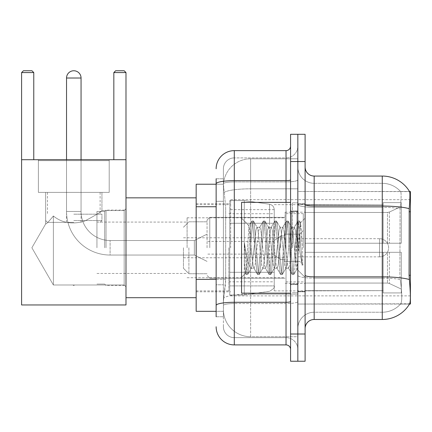 <?xml version="1.0" encoding="UTF-8"?>
<svg xmlns="http://www.w3.org/2000/svg" width="432" height="432" viewBox="0 0 432 432"><rect width="100%" height="100%" fill="white"/><g stroke="black" fill="none" stroke-linecap="round" stroke-linejoin="round"><path stroke-width="0.32" stroke-dasharray="2.16 1.62" d="M410.4 247.774L410.4 199.66L410.4 247.774M230.661 247.774L230.661 199.66L230.661 247.774M216.135 279.353L225.671 279.353L225.493 284.083L223.511 300.424L225.671 279.353L225.671 206.734L225.671 279.353L196.166 279.353L196.166 311.315L223.457 311.315L223.398 309.501A27.232 27.232 0 0 0 250.63 336.733L297.837 336.733L297.837 294.116L297.837 336.733L250.63 336.733L250.63 294.116L250.63 336.733A27.232 27.232 0 0 1 223.398 309.501L223.398 303.961L223.457 311.315L216.135 311.315M223.511 300.424L223.398 303.961L223.511 300.424M410.4 279.542L410.4 191.489L297.837 191.489L297.837 211.745L297.837 191.489L409.574 191.603C410.119 193.082 410 198.769 409.212 208.661L409.082 275.287L409.666 283.176C410.584 294.532 410.584 301.401 409.666 303.782L297.837 304.052L297.837 211.745L297.837 304.052L410.4 304.052L410.4 279.542M196.166 247.774L196.166 297.702L196.166 247.774M297.837 158.809L297.837 294.116L297.837 158.809L250.63 158.809L297.837 158.809M223.436 184.599L225.671 206.734L223.436 184.599A27.232 27.232 0 0 1 250.63 158.809A27.232 27.232 0 0 0 223.436 184.599A27.232 27.232 0 0 1 250.63 158.809L250.63 188.816L297.837 188.816L250.63 188.816L250.63 158.809M216.135 201.285L223.398 201.285L223.398 284.801L223.398 178.783L223.398 201.285L216.135 201.285L216.135 284.801L216.135 184.226L223.457 184.226L196.166 184.226L196.166 279.353M305.1 247.774L305.1 291.8L305.1 204.201L305.1 291.346L305.1 204.201L305.1 252.31L383.168 252.31L383.168 290.65L383.168 252.31L305.1 252.31L305.1 243.232L387.466 243.232L305.1 243.232L383.168 243.232L383.168 202.613L383.168 243.232L401.323 243.232L401.323 202.613L401.323 243.232L305.1 243.232L305.1 252.31L305.1 243.232L305.1 252.31L401.323 252.31L401.323 292.934L401.323 252.31L383.168 252.31L383.168 292.934L401.323 292.934L383.168 292.934L383.168 252.31L401.323 252.31L401.323 292.934L401.323 289.1L389.383 283.495L387.466 283.068L389.383 283.495L401.323 289.1L401.323 252.31L305.1 252.31L383.168 252.31L383.168 290.65L305.1 290.65L383.168 290.65L383.168 292.934L383.168 252.31L305.1 252.31L305.1 243.232L401.323 243.232L401.323 206.442L401.323 243.232L305.1 243.232L383.168 243.232L383.168 202.613L383.168 204.892L305.1 204.655L383.168 204.892L383.168 243.232L383.168 202.613L401.323 202.613L383.168 202.613L383.168 243.232L401.323 243.232L401.323 202.613L401.323 243.232L305.1 243.232L305.1 252.31L305.1 243.232L305.1 252.31L401.323 252.31L401.323 292.934L401.323 252.31L383.168 252.31L383.168 292.934L401.323 292.934L383.168 292.934L383.168 252.31L401.323 252.31L401.323 292.934L401.323 289.1L389.383 283.495L387.466 283.068L305.1 283.068L387.466 283.068L389.383 283.495L401.323 289.1L401.323 252.31L305.1 252.31L383.168 252.31L383.168 290.65L305.1 290.65L305.1 283.068L305.1 290.893L383.168 290.65L383.168 292.934L383.168 252.31L305.1 252.31L305.1 243.232L401.323 243.232L401.323 206.442L389.383 212.047L401.323 206.442L401.323 243.232L305.1 243.232L383.168 243.232L383.168 202.613L383.168 204.892L305.1 204.892L305.1 212.479L387.466 212.479L305.1 212.479L305.1 204.655L383.168 204.892L383.168 243.232L383.168 202.613L401.323 202.613L383.168 202.613L383.168 243.232L401.323 243.232L401.323 202.613L401.323 243.232L305.1 243.232L305.1 247.774M297.837 247.774L297.837 202.835L297.837 247.774M292.388 247.774L292.388 202.835L292.388 247.774M409.509 304.052L400.529 304.052L409.509 304.052M314.177 176.056L382.261 176.056L382.261 312.223A24.511 24.511 0 0 0 400.766 303.782C402.1 301.412 402.1 294.543 400.766 283.176L400.232 279.493L400.766 283.176C402.1 294.532 402.1 301.401 400.766 303.782A24.511 24.511 0 0 1 382.261 312.223L314.177 312.223L314.177 176.056A9.077 9.077 0 0 1 305.1 166.979L305.1 204.487L305.1 166.979M297.837 283.176L297.837 204.487L297.837 283.176M305.1 328.563L305.1 204.487L305.1 328.563A9.077 9.077 0 0 1 314.177 319.486L314.177 283.176L314.177 312.223L382.261 312.223L382.261 183.319A24.511 24.511 0 0 1 400.626 191.603L400.626 191.603A24.511 24.511 0 0 0 382.261 183.319L314.177 183.319A16.34 16.34 0 0 1 297.837 166.979L297.837 204.487L297.837 166.979A16.34 16.34 0 0 0 314.177 183.319L314.177 278.132A16.34 2.835 0 0 1 297.837 275.292A16.34 2.835 0 0 0 314.177 278.132L314.177 183.319A16.34 16.34 0 0 1 297.837 166.979M297.837 161.536L297.837 134.298L305.1 134.298L305.1 161.536L297.837 161.536L297.837 134.298L290.574 134.298L290.574 161.536L297.837 161.536L297.837 334.012L297.837 161.536M290.574 161.536L290.574 361.244L297.837 361.244L297.837 334.012L297.837 361.244L305.1 361.244L305.1 161.536M409.509 191.489A31.774 31.774 0 0 1 409.574 191.603A31.774 31.774 0 0 0 409.509 191.489L400.529 191.489L409.509 191.489M314.177 183.319L382.261 183.319A24.511 24.511 0 0 1 400.626 191.603A24.511 24.511 0 0 0 382.261 183.319L382.261 207.322A24.511 4.255 180 0 1 400.086 208.661L399.892 275.287L400.086 208.661C401.258 198.796 401.436 193.109 400.626 191.603C401.436 193.088 401.258 198.774 400.086 208.661A24.511 4.255 180 0 0 382.261 207.322L382.261 278.132A24.511 4.255 180 0 1 400.232 279.493L399.892 275.287L400.232 279.493A24.511 4.255 180 0 0 382.261 278.132L382.261 319.486A31.774 31.774 0 0 0 409.666 303.782M382.261 319.486L314.177 319.486M297.837 328.563A16.34 16.34 0 0 1 314.177 312.223A16.34 16.34 0 0 0 297.837 328.563A16.34 16.34 0 0 1 314.177 312.223M216.135 316.764L223.398 316.764L216.135 316.764L216.135 284.801L223.398 284.801L223.398 316.764L223.398 284.801L216.135 284.801M216.135 326.749A18.155 18.155 0 0 0 234.29 344.903L234.29 337.64A10.892 10.892 0 0 1 223.398 326.749L223.398 183.8L223.398 326.749A10.892 10.892 0 0 0 234.29 337.64L286.033 337.64L286.033 308.594L286.033 344.903A4.541 4.541 0 0 1 290.574 349.445L290.574 146.102L290.574 349.445M297.837 308.594L297.837 179.858L297.837 308.594M290.574 247.774L290.574 202.381L290.574 247.774M297.837 146.102L297.837 179.858L297.837 146.102A11.799 11.799 0 0 1 286.033 157.901A11.799 11.799 0 0 0 297.837 146.102A11.799 11.799 0 0 1 286.033 157.901L286.033 337.64L234.29 337.64L234.29 303.55L286.033 303.55A11.799 2.047 0 0 0 297.837 301.498A11.799 2.047 0 0 1 286.033 303.55L286.033 157.901L234.29 157.901L286.033 157.901M216.135 178.783L223.398 178.783L216.135 178.783L216.135 305.44A18.155 3.154 180 0 1 234.29 302.287L234.29 150.638A18.155 18.155 0 0 0 216.135 168.793A18.155 18.155 0 0 1 234.29 150.638L286.033 150.638A4.541 4.541 0 0 0 290.574 146.102A4.541 4.541 0 0 1 286.033 150.638L286.033 308.594L286.033 303.55L234.29 303.55L234.29 157.901L234.29 181.904L286.033 181.904A11.799 2.047 0 0 0 297.837 179.858A11.799 2.047 0 0 1 286.033 181.904L234.29 181.904L234.29 308.594L234.29 302.287L286.033 302.287A4.541 0.788 0 0 0 290.574 301.498M234.29 344.903L286.033 344.903M216.135 305.44L216.135 308.594M223.398 168.793L223.398 183.8L223.398 168.793A10.892 10.892 0 0 1 234.29 157.901A10.892 10.892 0 0 0 223.398 168.793A10.892 10.892 0 0 1 234.29 157.901M297.837 349.445A11.799 11.799 0 0 0 286.033 337.64A11.799 11.799 0 0 1 297.837 349.445A11.799 11.799 0 0 0 286.033 337.64M290.574 293.161L241.553 293.161L241.553 202.381L241.553 277.366L241.553 202.381L290.574 202.381M250.63 241.369L248.983 225.85L246.397 265.523L245.511 273.407L244.393 263.007L244.393 242.849L245.155 247.774C246.807 258.8 248.632 265.334 250.63 267.376L250.63 247.774L250.63 267.376L251.197 268.288L250.63 267.376C248.632 265.334 246.807 258.8 245.155 247.774L244.393 242.849L246.634 270.945L247.595 274.531L246.634 270.945L244.393 242.849L244.393 263.007L245.192 270.945L245.921 274.325L245.192 270.945L244.393 263.007L245.354 273.353L246.154 274.531L245.354 273.353L241.553 277.366L245.511 273.407L246.397 265.523L248.983 225.85L251.683 221.216L250.96 224.602L247.115 270.945L246.154 274.531L247.833 274.325L246.154 274.531L247.115 270.945L250.96 224.602L251.921 221.017L248.983 225.85L241.553 218.176L249.167 225.79L250.63 241.369L250.63 247.774L250.63 241.369L251.197 247.774L250.63 241.369M262.726 247.774L260.804 230.008L259.848 227.259L259.54 227.513L258.887 230.008L255.042 265.54L254.081 268.288L253.778 268.029L253.12 265.54L251.197 247.774L253.12 265.54L253.778 268.029L257.45 274.325L256.721 270.945L252.882 224.602L251.921 221.017L253.363 221.017L252.401 224.602L248.557 270.945L247.833 274.325L251.505 268.029L251.197 268.288L254.081 268.288L257.45 274.325L256.721 270.945L252.882 224.602L251.921 221.017L253.363 221.017L252.401 224.602L248.557 270.945L247.833 274.325L251.197 268.288L254.081 268.288L255.042 265.54L258.887 230.008L259.54 227.513L263.212 221.216L262.489 224.602L258.644 270.945L257.683 274.531L257.45 274.325L259.124 274.531L258.163 270.945L254.324 224.602L253.363 221.017L257.267 227.513L256.964 227.259L256.003 230.008L252.158 265.54L251.505 268.029L252.158 265.54L256.003 230.008L256.964 227.259L259.848 227.259L263.212 221.216L262.489 224.602L258.644 270.945L257.683 274.531L259.124 274.531L258.163 270.945L254.324 224.602L253.595 221.216L256.964 227.259L259.848 227.259L260.804 230.008L264.649 265.54L265.307 268.029L264.649 265.54L262.726 247.774M259.848 247.774L257.926 230.008L257.267 227.513L257.926 230.008L261.765 265.54L262.726 268.288L261.765 265.54L259.848 247.774M274.255 247.774L272.333 230.008L271.372 227.259L271.069 227.513L270.416 230.008L266.571 265.54L265.61 268.288L265.307 268.029L268.979 274.325L268.25 270.945L264.411 224.602L263.45 221.017L263.212 221.216L264.892 221.017L263.93 224.602L260.086 270.945L259.124 274.531L263.034 268.029L262.726 268.288L265.61 268.288L268.979 274.325L268.25 270.945L264.411 224.602L263.45 221.017L264.892 221.017L263.93 224.602L260.086 270.945L259.362 274.325L262.726 268.288L265.61 268.288L266.571 265.54L270.416 230.008L271.069 227.513L274.741 221.216L274.018 224.602L270.173 270.945L269.212 274.531L268.979 274.325L270.653 274.531L269.692 270.945L265.847 224.602L264.892 221.017L268.796 227.513L268.493 227.259L267.532 230.008L263.687 265.54L263.034 268.029L263.687 265.54L267.532 230.008L268.493 227.259L271.372 227.259L274.741 221.216L274.018 224.602L270.173 270.945L269.212 274.531L270.653 274.531L269.692 270.945L265.847 224.602L265.124 221.216L268.493 227.259L271.372 227.259L272.333 230.008L276.178 265.54L276.836 268.029L276.178 265.54L274.255 247.774M271.372 247.774L269.455 230.008L268.796 227.513L269.455 230.008L273.294 265.54L274.255 268.288L273.294 265.54L271.372 247.774M285.784 247.774L283.862 230.008L282.901 227.259L282.598 227.513L281.945 230.008L278.1 265.54L277.139 268.288L276.836 268.029L280.508 274.325L279.779 270.945L275.94 224.602L274.979 221.017L274.741 221.216L276.421 221.017L275.459 224.602L271.615 270.945L270.653 274.531L274.563 268.029L274.255 268.288L277.139 268.288L280.508 274.325L279.779 270.945L275.94 224.602L274.979 221.017L276.421 221.017L275.459 224.602L271.615 270.945L270.891 274.325L274.255 268.288L277.139 268.288L278.1 265.54L281.945 230.008L282.598 227.513L286.27 221.216L285.547 224.602L281.702 270.945L280.741 274.531L280.508 274.325L282.182 274.531L281.221 270.945L277.376 224.602L276.421 221.017L280.325 227.513L280.022 227.259L279.061 230.008L275.216 265.54L274.563 268.029L275.216 265.54L279.061 230.008L280.022 227.259L282.901 227.259L286.27 221.216L285.547 224.602L281.702 270.945L280.741 274.531L282.182 274.531L281.221 270.945L277.376 224.602L276.653 221.216L280.022 227.259L282.901 227.259L283.862 230.008L287.707 265.54L288.365 268.029L287.707 265.54L285.784 247.774M282.901 247.774L280.984 230.008L280.325 227.513L280.984 230.008L284.823 265.54L285.784 268.288L284.823 265.54L282.901 247.774M296.023 234.592L296.023 263.272L292.513 230.008L291.551 227.259L290.59 230.008L286.745 265.54L285.784 268.288L288.668 268.288L292.032 274.325L291.308 270.945L287.469 224.602L286.508 221.017L286.27 221.216L287.944 221.017L286.988 224.602L283.144 270.945L282.182 274.531L286.087 268.029L285.784 268.288L288.668 268.288L292.032 274.325L291.308 270.945L287.469 224.602L286.508 221.017L287.944 221.017L286.988 224.602L283.144 270.945L282.42 274.325L286.087 268.029L286.745 265.54L290.59 230.008L291.551 227.259L294.43 227.259L293.468 230.008L289.629 265.54L288.668 268.288L289.629 265.54L293.468 230.008L294.127 227.513L297.799 221.216L297.076 224.602L293.231 270.945L292.27 274.531L292.032 274.325L293.711 274.531L292.75 270.945L288.905 224.602L287.944 221.017L291.854 227.513L291.551 227.259L294.43 227.259L297.799 221.216L297.076 224.602L293.231 270.945L292.27 274.531L293.711 274.531L292.75 270.945L288.905 224.602L288.182 221.216L291.854 227.513L292.513 230.008L296.838 269.104L298.669 247.774L299.608 230.467L300.656 222.836L302.26 246.235L302.26 265.502L299.079 247.774L296.023 234.592L295.391 230.008L294.43 227.259L295.391 230.008L296.023 234.592L296.023 263.272L297.027 269.039L299.608 230.467L300.494 222.782L302.26 246.235L300.434 224.602L299.473 221.017L298.517 224.602L294.673 270.945L293.711 274.531L294.673 270.945L298.517 224.602L299.473 221.017L300.434 224.602L302.26 246.235L302.26 265.502L298.993 224.602L298.037 221.017L297.799 221.216L299.473 221.017L298.037 221.017L298.993 224.602L302.26 265.502L299.079 247.774L296.023 234.592M106.024 247.774L106.024 210.098L106.024 247.774M125.993 247.774L125.993 297.702L125.993 247.774M104.663 247.774L104.663 211.459L104.663 247.774M96.946 247.774L96.946 211.459L96.946 247.774M187.088 247.774L187.088 217.814L187.088 247.774M285.125 247.774L285.125 212.188L285.125 247.774M274.234 247.774L274.234 290.893L274.234 247.774M228.847 247.774L228.847 290.893L228.847 247.774M387.466 212.479L389.383 212.047L387.466 212.479L305.1 212.479L387.466 212.479L389.383 212.047L401.323 206.442L389.383 212.047L387.466 212.479L305.1 212.479L305.1 204.892L305.1 212.479L387.466 212.479L389.383 212.047L401.323 206.442L401.323 243.232L401.323 202.613L383.168 202.613L383.168 204.892L383.168 202.613L401.323 202.613L401.323 206.442L389.383 212.047L387.466 212.479L387.466 243.232L401.323 243.232L387.466 243.232L387.466 212.479M209.779 247.774L209.779 217.361L209.779 247.774M207.058 247.774L207.058 220.082L207.058 247.774M303.28 247.774L303.28 213.64L303.28 247.774M188.903 247.774L188.903 273.737L188.903 247.774M183.454 247.774L183.454 268.288L183.454 247.774M299.651 247.774L299.651 234.155L299.651 247.774M207.058 261.387L194.351 255.037L110.106 255.037L194.351 255.037L207.058 261.387L194.351 255.037L194.351 240.511L194.351 255.037L194.351 240.511L194.351 255.037L194.351 247.774L194.351 255.037L110.106 255.037L110.106 240.511L110.106 255.037A43.573 43.573 0 0 1 66.533 211.459L66.533 78.019A7.263 7.263 0 0 1 73.796 70.756A7.263 7.263 0 0 1 81.059 78.019A7.263 7.263 0 0 0 73.796 70.756A7.263 7.263 0 0 0 66.533 78.019L81.059 78.019L66.533 78.019L81.059 78.019L66.533 78.019L81.059 78.019L81.059 211.459L81.059 78.019M207.058 234.155L194.351 240.511L110.106 240.511L194.351 240.511L207.058 234.155L194.351 240.511L194.351 247.774L194.351 240.511L110.106 240.511A29.047 29.047 0 0 1 81.059 211.459L81.059 159.716M280.589 247.774L280.589 235.969L280.589 247.774M297.837 238.696L379.534 238.696A9.077 9.077 0 0 1 388.611 247.774A9.077 9.077 0 0 1 379.534 256.851A9.077 9.077 0 0 0 388.611 247.774A9.077 9.077 0 0 0 379.534 238.696A9.077 9.077 0 0 1 388.611 247.774A9.077 9.077 0 0 1 379.534 256.851L379.534 238.696L379.534 256.851L379.534 238.696L379.534 256.851L379.534 238.696L379.534 256.851L297.837 256.851M269.573 223.263L269.573 204.25C272.446 204.908 273.996 206.707 274.234 209.639L274.234 223.263L229.754 223.263L229.754 294.975L229.754 272.284L274.234 272.279L274.234 285.898L274.234 209.644L274.234 223.263L229.754 223.263L229.754 285.898L229.754 272.284L274.234 272.279L274.234 285.898L274.234 209.644L274.234 223.263L229.754 223.263L229.754 294.975L229.754 272.284L274.234 272.279L274.234 285.898L274.234 209.644L274.234 223.263L229.754 223.263L229.754 285.898L229.754 272.284L244.28 272.284L244.28 200.567L244.28 223.263L229.754 223.263L229.754 200.567L229.754 294.975L229.754 272.284L274.234 272.284L274.234 285.908L229.754 285.898L229.754 272.284L274.234 272.284L274.234 285.908L229.754 285.898L229.754 209.644L229.754 223.263L244.28 223.263L244.28 200.567L244.28 223.263L269.573 223.263L244.28 223.263M109.199 160.628L109.199 192.397L109.199 160.628L38.394 160.628L109.199 160.628L38.394 160.628L109.199 160.628L38.394 160.628L109.199 160.628L109.199 192.397L38.394 192.397L109.199 192.397L38.394 192.397L109.199 192.397L109.199 159.716L38.394 159.716L109.199 159.716L38.394 159.716L109.199 159.716L38.394 159.716L109.199 159.716L109.199 192.397L38.394 192.397L38.394 159.716L38.394 192.397L109.199 192.397L38.394 192.397L109.199 192.397L38.394 192.397L109.199 192.397L38.394 192.397L109.199 192.397L109.199 159.716M45.657 192.397L45.657 223.916C46.208 224.257 48.778 221.611 53.374 215.984C61.792 222.89 72.122 224.64 84.353 221.222C95.191 215.476 101.056 211.918 101.936 210.551C101.05 211.918 95.202 215.465 84.391 221.211C72.176 224.656 61.835 222.917 53.374 215.984L53.374 284.99L53.374 215.984L53.374 284.99L31.882 247.774L45.657 223.916C46.208 224.257 48.778 221.611 53.374 215.984C61.792 222.89 72.122 224.64 84.353 221.222C95.191 215.476 101.056 211.918 101.936 210.551L101.936 192.397L101.936 210.551C101.05 211.918 95.202 215.465 84.391 221.211C72.176 224.656 61.835 222.917 53.374 215.984C48.794 221.6 46.219 224.246 45.657 223.916L31.882 247.774L53.374 284.99L53.374 215.984C48.794 221.6 46.219 224.246 45.657 223.916L45.657 192.397L101.936 192.397L45.657 192.397L101.936 192.397L45.657 192.397L101.936 192.397L45.657 192.397L45.657 223.916C46.208 224.257 48.778 221.611 53.374 215.984C61.792 222.89 72.122 224.64 84.353 221.222C95.191 215.476 101.056 211.918 101.936 210.551C101.05 211.918 95.202 215.465 84.391 221.211C72.176 224.656 61.835 222.917 53.374 215.984L53.374 284.99L124.178 284.99L125.993 286.805L125.993 208.737L125.993 286.805L125.993 208.737L125.993 286.805L125.993 208.737L125.993 286.805L124.178 284.99L124.178 210.551L125.993 208.737L124.178 210.551L124.178 284.99L124.178 210.551L124.178 284.99L125.993 286.805M101.936 192.397L101.936 210.551L124.178 210.551L125.993 208.737M73.796 285.557L72.851 284.99L124.178 284.99L124.178 210.551L124.178 284.99L53.374 284.99L72.851 284.99L73.796 285.557L74.741 284.99L72.851 284.99L73.796 285.557L74.741 284.99L73.796 285.557M21.6 159.716L21.6 304.96L21.6 159.716L33.766 159.716L33.766 72.571L21.6 72.571L23.414 70.756L21.6 72.571L33.766 72.571L33.766 159.716L33.766 72.571L31.946 70.756L33.766 72.571L21.6 72.571L21.6 159.716L125.993 159.716L21.6 159.716L33.766 159.716L21.6 159.716L21.6 72.571L23.414 70.756L31.946 70.756L33.766 72.571L33.766 159.716L21.6 159.716L21.6 304.96L125.993 304.96L125.993 159.716L125.993 304.96L21.6 304.96L21.6 159.716L125.993 159.716L125.993 72.571L125.993 159.716L113.832 159.716L113.832 72.571L125.993 72.571L124.178 70.756L125.993 72.571L113.832 72.571L113.832 159.716L125.993 159.716L21.6 159.716L21.6 304.96L125.993 304.96L125.993 159.716L125.993 304.96L21.6 304.96L125.993 304.96L125.993 72.571L125.993 159.716L113.832 159.716L113.832 72.571L115.646 70.756L113.832 72.571L125.993 72.571L124.178 70.756L115.646 70.756L113.832 72.571L113.832 159.716L125.993 159.716L21.6 159.716L33.766 159.716L21.6 159.716L21.6 72.571L33.766 72.571L31.946 70.756L33.766 72.571L33.766 159.716M21.6 72.571L23.414 70.756L31.946 70.756L23.414 70.756L31.946 70.756L23.414 70.756L21.6 72.571L33.766 72.571M124.178 70.756L115.646 70.756L124.178 70.756L125.993 72.571L113.832 72.571L115.646 70.756L124.178 70.756L115.646 70.756L113.832 72.571L125.993 72.571L124.178 70.756M73.796 222.356L47.471 222.356L73.796 222.356M73.796 220.541L101.936 220.541L73.796 220.541M73.796 214.186L101.936 214.186L73.796 214.186M305.1 283.068L387.466 283.068L305.1 283.068L305.1 290.65L305.1 283.068L387.466 283.068L389.383 283.495L387.466 283.068L305.1 283.068L305.1 290.893L383.168 290.65L305.1 290.65L305.1 283.068M66.533 159.716L66.533 211.459L81.059 211.459A29.047 29.047 0 0 0 110.106 240.511A29.047 29.047 0 0 1 81.059 211.459L66.533 211.459A43.573 43.573 0 0 0 110.106 255.037A43.573 43.573 0 0 1 66.533 211.459L66.533 78.019M244.28 247.774L244.28 200.567L244.28 247.774M244.28 272.284L244.28 294.975L244.28 272.284L274.234 272.284L274.234 285.908L229.754 285.898M101.936 210.551L124.178 210.551L101.936 210.551M305.1 212.479L305.1 204.655L383.168 204.892L305.1 204.892L305.1 212.479M383.168 252.31L383.168 292.934L401.323 292.934L401.323 252.31L401.323 292.934L383.168 292.934L383.168 252.31L401.323 252.31L383.168 252.31M383.168 290.65L383.168 292.934L383.168 290.65M401.323 252.31L401.323 292.934L401.323 289.1L389.383 283.495L401.323 289.1L401.323 252.31L389.383 252.31L401.323 252.31M387.466 252.31L305.1 252.31L387.466 252.31L387.466 283.068L387.466 252.31M38.394 160.628L38.394 159.716M53.374 215.984C48.794 221.6 46.219 224.246 45.657 223.916L31.882 247.774L53.374 284.99L53.374 215.984M125.993 159.716L125.993 72.571M113.832 159.716L113.832 72.571M73.796 192.397L100.121 192.397L73.796 192.397M250.63 294.116A27.232 4.73 180 0 0 223.727 298.118A27.232 4.73 180 0 1 250.63 294.116L297.837 294.116L250.63 294.116L250.63 188.816L250.63 294.116M410.4 275.287L409.082 275.287M410.4 211.745L409.082 211.745M224.111 192.472A27.232 4.73 180 0 1 250.63 188.816A27.232 4.73 180 0 0 224.111 192.472M223.398 309.501A27.232 27.232 0 0 0 250.63 336.733M216.135 206.734L196.166 206.734M409.309 279.493A31.774 5.519 180 0 0 382.261 276.869L314.177 276.869A9.077 1.577 0 0 1 305.1 275.292M305.1 204.487A9.077 1.577 0 0 0 314.177 206.064L382.261 206.064A31.774 5.519 180 0 1 409.212 208.661M305.1 334.012L290.574 334.012M382.261 207.322L314.177 207.322A16.34 2.835 0 0 1 297.837 204.487A16.34 2.835 0 0 0 314.177 207.322L382.261 207.322M382.261 278.132L314.177 278.132L382.261 278.132M216.135 183.8A18.155 3.154 180 0 1 234.29 180.646L286.033 180.646A4.541 0.788 -0 0 0 290.574 179.858M286.033 293.161L286.033 202.381M234.29 181.904A10.892 1.89 180 0 0 223.398 183.8A10.892 1.89 180 0 1 234.29 181.904M234.29 303.55A10.892 1.89 180 0 0 223.398 305.44A10.892 1.89 180 0 1 234.29 303.55M234.29 337.64A10.892 10.892 0 0 1 223.398 326.749M296.93 247.774L296.93 211.459L296.93 247.774M291.481 247.774L291.481 211.459L291.481 247.774M389.383 252.31L389.383 283.495L389.383 252.31M389.383 212.047L389.383 243.232L389.383 212.047M229.754 200.567L244.28 200.567L269.573 204.25C272.446 204.908 273.996 206.707 274.234 209.639L274.234 223.263L274.234 209.639C273.996 206.707 272.446 204.908 269.573 204.25L244.28 200.567L229.754 200.567L244.28 200.567L269.573 204.25L269.573 272.284M230.661 199.66L410.4 199.66M196.166 203.747L230.661 203.747M196.166 291.8L230.661 291.8M230.661 295.882L410.4 295.882M297.837 203.747L305.1 203.747L297.837 203.747M292.388 292.707L297.837 292.707L292.388 292.707M297.837 211.005L292.388 211.005L297.837 211.005M297.837 284.537L292.388 284.537L297.837 284.537M292.388 202.835L297.837 202.835L292.388 202.835M297.837 291.8L305.1 291.8L297.837 291.8M290.574 211.459L297.837 211.459L290.574 211.459M290.574 284.083L297.837 284.083L290.574 284.083M297.837 291.346L305.1 291.346L297.837 291.346M291.481 211.459L296.93 211.459L297.837 210.551L296.93 211.459L291.481 211.459L290.574 210.551M291.481 284.083L296.93 284.083L297.837 284.99L296.93 284.083L291.481 284.083L290.574 284.99M300.494 222.782L305.1 218.176L300.494 222.782M296.838 269.109L305.1 277.366L296.838 269.109M297.837 204.201L305.1 204.201L297.837 204.201M297.027 269.039L293.949 274.325L297.027 269.039M300.656 222.836L299.711 221.216L300.656 222.836M96.946 284.083L104.663 284.083L96.946 284.083L104.663 284.083L106.024 285.444L125.993 285.444M96.946 222.08L187.088 222.08M187.088 217.814L285.125 217.814M285.125 212.188L305.1 212.188M274.234 290.893L305.1 290.893M228.847 281.815L274.234 281.815M196.166 290.893L228.847 290.893M125.993 297.702L196.166 297.702L125.993 297.702M125.993 197.845L196.166 197.845L125.993 197.845M196.166 204.655L228.847 204.655M228.847 213.732L274.234 213.732M274.234 204.655L305.1 204.655M285.125 283.354L305.1 283.354M187.088 277.727L285.125 277.727M96.946 273.461L187.088 273.461M96.946 211.459L104.663 211.459L96.946 211.459L104.663 211.459L106.024 210.098L125.993 210.098M285.125 217.361L209.779 217.361L207.058 220.082L209.779 217.361L285.125 217.361L209.779 217.361L207.058 220.082M303.28 213.64L285.125 213.64M207.058 221.81L188.903 221.81L183.454 227.259L188.903 221.81L207.058 221.81L188.903 221.81L183.454 227.259M297.837 261.387L285.125 261.387L299.651 261.387L303.28 265.021M183.454 257.758L285.125 257.758M285.125 278.181L209.779 278.181L207.058 275.459L209.779 278.181L285.125 278.181L209.779 278.181L207.058 275.459M303.28 281.907L285.125 281.907M207.058 273.737L188.903 273.737L183.454 268.288L188.903 273.737L207.058 273.737L188.903 273.737L183.454 268.288M297.837 234.155L285.125 234.155L299.651 234.155L303.28 230.526M183.454 237.789L285.125 237.789M285.125 259.573L280.589 259.573L274.234 255.037L280.589 259.573L285.125 259.573L280.589 259.573L274.234 255.037M274.234 254.124L207.058 254.124M274.234 241.418L207.058 241.418M274.234 240.511L280.589 235.969L285.125 235.969L280.589 235.969L274.234 240.511L280.589 235.969L285.125 235.969M274.234 209.644L229.754 209.644M229.754 294.975L244.28 294.975L269.573 291.298C273.488 289.003 275.044 287.204 274.234 285.908C275.044 287.204 273.488 289.003 269.573 291.298L244.28 294.975L229.754 294.975L244.28 294.975L269.573 291.298C273.488 289.003 275.044 287.204 274.234 285.908M81.059 222.356L81.059 160.628M47.471 222.356L45.657 220.541L45.657 214.186L45.657 220.541L47.471 222.356L45.657 220.541L45.657 214.186M47.471 192.397L47.471 214.186M66.533 222.356L66.533 160.628M100.121 222.356L101.936 220.541L101.936 214.186L101.936 220.541L100.121 222.356L101.936 220.541L101.936 214.186M100.121 192.397L100.121 214.186M104.663 284.083L106.024 285.444L104.663 284.083M104.663 211.459L106.024 210.098L104.663 211.459M285.125 261.387L299.651 261.387L285.125 261.387M285.125 234.155L299.651 234.155L285.125 234.155"/><path stroke-width="0.65" d="M410.4 275.287L409.082 275.287L409.666 283.176C410.584 294.543 410.584 301.417 409.666 303.782L409.509 304.052L410.4 304.052L410.4 191.489L409.574 191.603A31.774 31.774 0 0 0 382.261 176.056A31.774 31.774 0 0 1 409.509 191.489A31.774 31.774 0 0 0 382.261 176.056L314.177 176.056A9.077 9.077 0 0 1 305.1 166.979A9.077 9.077 0 0 0 314.177 176.056L314.177 319.486A9.077 9.077 0 0 0 305.1 328.563M216.135 201.285L216.135 178.783L216.135 184.226L196.166 184.226L196.166 311.315L216.135 311.315M409.666 303.782A31.774 31.774 0 0 1 382.261 319.486L314.177 319.486M297.837 334.012L297.837 361.244L305.1 361.244L305.1 334.012L297.837 334.012L297.837 361.244L290.574 361.244L290.574 334.012L297.837 334.012L297.837 161.536L297.837 334.012M290.574 334.012L290.574 134.298L297.837 134.298L297.837 161.536L297.837 134.298L305.1 134.298L305.1 334.012M409.082 275.287L409.212 208.661C410 198.785 410.119 193.104 409.574 191.603A31.774 31.774 0 0 0 382.261 176.056L382.261 206.064L314.177 206.064A9.077 1.577 0 0 1 305.1 204.487M216.135 316.764L216.135 178.783M216.135 168.793A18.155 18.155 0 0 1 234.29 150.638L234.29 344.903L286.033 344.903L286.033 293.161M234.29 150.638L286.033 150.638A4.541 4.541 0 0 0 290.574 146.102M216.135 308.594L216.135 284.801M290.574 349.445A4.541 4.541 0 0 0 286.033 344.903M234.29 344.903A18.155 18.155 0 0 1 216.135 326.749M290.574 202.381L241.553 202.381L241.553 293.161L290.574 293.161M66.533 78.019A7.263 7.263 0 0 1 73.796 70.756A7.263 7.263 0 0 1 81.059 78.019L66.533 78.019L66.533 159.716M81.059 159.716L81.059 78.019M21.6 159.716L125.993 159.716L125.993 304.96L21.6 304.96L21.6 72.571L23.414 70.756L31.946 70.756L33.766 72.571L21.6 72.571M33.766 159.716L33.766 72.571M125.993 72.571L113.832 72.571L115.646 70.756L124.178 70.756L125.993 72.571L125.993 159.716M113.832 72.571L113.832 159.716M410.4 211.745L409.082 211.745M216.135 206.734L196.166 206.734M216.135 279.353L196.166 279.353M382.261 319.486L382.261 206.064A31.774 5.519 180 0 1 409.212 208.661M409.309 279.493A31.774 5.519 180 0 0 382.261 276.869L314.177 276.869A9.077 1.577 0 0 1 305.1 275.292M305.1 161.536L290.574 161.536M290.574 301.498A4.541 0.788 0 0 1 286.033 302.287L234.29 302.287A18.155 3.154 180 0 0 216.135 305.44M216.135 183.8A18.155 3.154 180 0 1 234.29 180.646L286.033 180.646L286.033 150.638M286.033 202.381L286.033 180.646A4.541 0.788 0 0 0 290.574 179.858M291.481 211.459L290.574 210.551M291.481 284.083L290.574 284.99M125.993 297.702L196.166 297.702M125.993 197.845L196.166 197.845"/></g></svg>
